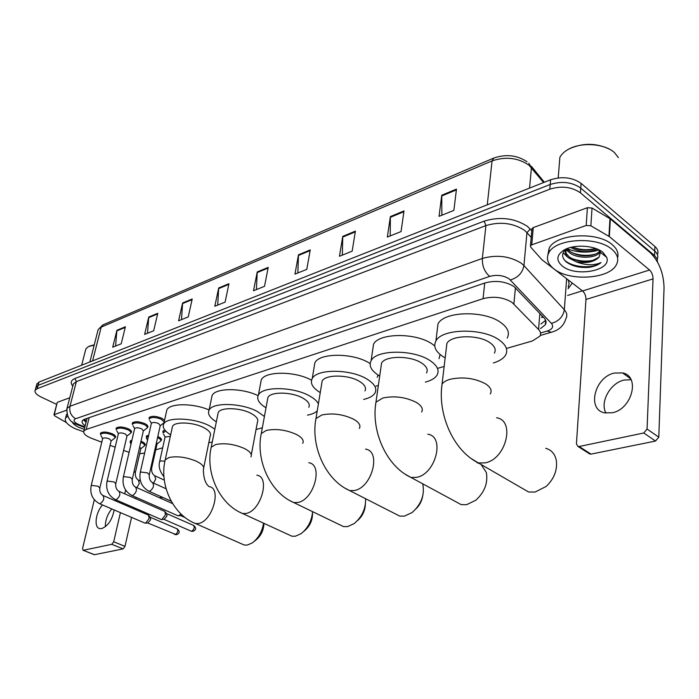 <?xml version="1.0" encoding="UTF-8"?>
<svg xmlns="http://www.w3.org/2000/svg" width="699" height="699" viewBox="0 0 699 699"><rect width="100%" height="100%" fill="white"/><g stroke="black" fill="none" stroke-linecap="round" stroke-linejoin="round"><path stroke-width="1.05" d="M157.817 436.534L158.559 436.866C160.91 438.063 161.853 439.19 161.39 440.248L160.805 440.824M140.988 441.226L142.255 441.768C144.614 442.948 145.567 444.048 145.121 445.088L144.536 445.656M149.001 417.722C151.526 415.73 155.798 415.914 161.819 418.255L164.536 420.335M132.452 424.494L132.303 423.061C134.75 421.156 138.935 421.34 144.859 423.629C147.306 424.887 148.293 426.075 147.804 427.194L147.192 427.797M116.27 429.614L116.13 428.234C118.489 426.407 122.587 426.6 128.424 428.828C130.879 430.068 131.875 431.239 131.403 432.332L130.8 432.917M100.586 434.577L100.438 433.258C102.718 431.493 106.737 431.702 112.487 433.878C114.951 435.101 115.955 436.246 115.501 437.321L114.907 437.889M506.399 348.469L532.402 340.955L539.89 336.193C541.113 333.982 540.668 331.745 538.545 329.465L511.983 302.352C503.341 297.215 493.695 295.992 483.053 298.683L86.204 429.422L83.854 431.03C83.024 433.476 85.689 435.949 91.857 438.448L101.783 442.187M86.912 418.867L86.964 418.378M543.193 316.997L541.812 317.608L542.048 315.791M139.66 453.817L144.649 453.013M155.755 449.806L162.692 447.797M375.957 386.163L378.351 385.472M437.897 368.268L444.162 366.459M123.609 450.418L129.097 452.34M110.075 445.315L115.16 447.229M162.771 431.292L164.894 430.138M146.213 436.307L148.704 435.127M130.311 442.502L130.154 441.174L131.928 440.169M540.519 328.565L545.36 324.677C546.574 322.449 546.146 320.194 544.058 317.914L514.027 286.555C505.403 281.348 495.766 280.133 485.115 282.92L84.623 419.182L82.299 420.807C81.591 422.292 82.552 423.944 85.173 425.778M599.06 249.997C588.209 253.143 577.61 252.741 567.282 248.8C577.61 252.741 588.209 253.143 599.06 249.997M56.698 404.415L41.215 397.084C36.392 394.682 34.382 392.392 35.177 390.243L37.161 388.723L549.798 189.202C561.472 185.619 571.686 186.834 580.423 192.837L654.561 255.616L657.06 258.752L657.576 262.108M582.398 290.828L567.605 295.459M36.767 384.467L38.969 382.082L550.594 179.774C562.223 176.148 572.394 177.345 581.096 183.374L654.919 246.494L654.745 251.046C657.637 253.615 658.475 256.332 657.252 259.207C658.475 256.332 657.637 253.615 654.745 251.046L580.764 188.101L654.745 251.046L654.561 255.616M550.594 179.774L550.2 184.475C561.847 180.875 572.035 182.081 580.764 188.101C572.035 182.081 561.847 180.875 550.2 184.475L38.069 385.402L550.2 184.475L549.798 189.202M35.859 387.77L38.069 385.402L35.859 387.77M86.047 422.31L83.391 419.741M545.648 320.291L540.895 324.065M115.588 346.049L116.916 330.286L112.705 347.202L121.224 343.786L125.401 326.756L116.916 330.286M147.524 333.24L148.747 317.049L144.623 334.402L153.675 330.767L157.773 313.301L148.747 317.049M181.495 319.618L182.605 302.973L178.595 320.78L188.241 316.909L192.216 298.98L182.605 302.973M217.721 305.087L218.691 287.971L214.811 306.258L225.104 302.125L228.949 283.707L218.691 287.971M441.864 215.205L441.751 195.222L439.042 216.34L453.869 210.399L456.473 189.106L441.751 195.222M390.208 235.921L390.383 216.585L387.342 237.066L401.051 231.57L404.005 210.923L390.383 216.585M342.335 255.118L342.755 236.384L339.452 256.28L352.156 251.177L355.398 231.133L342.755 236.384M297.853 272.951L298.49 254.794L294.952 274.122L306.774 269.377L310.251 249.901L298.49 254.794M256.419 289.569L257.232 271.946L253.51 290.74L264.528 286.319L268.206 267.385L257.232 271.946M654.919 246.494C657.803 249.062 658.641 251.789 657.436 254.663M606.016 413.1C599.593 402.397 610.192 383 624.058 380.073L631.066 379.723M612.21 412.777C632.088 409.282 640.511 376.114 622.573 372.917L614.316 373.056C594.727 377.058 586.566 409.474 604.574 412.838L612.21 412.777M531.922 229.412L532 228.538L533.276 227.586L531.738 244.833L586.19 225.462L587.396 207.717L592.036 208.04L610.367 218.918L650.28 252.697C659.105 261.566 663.701 273.335 664.05 287.997L658.799 437.155L655.505 441.052L643.762 432.987L647.073 429.037L653.041 278.91C652.962 275.205 651.8 272.234 649.563 270.015L609.336 236.594L590.865 225.803L586.19 225.462M533.276 227.586L587.396 207.717M531.738 244.833L530.454 245.768L530.681 247.123L541.908 259.713L582.582 290.967C584.836 293.056 585.963 295.887 585.963 299.46L576.43 443.97L578.064 446.512L579.139 446.512L591.022 454.114L655.505 441.052M591.022 454.114L588.794 453.371M579.139 446.512L643.762 432.987M569.895 148.572C583.141 142.771 596.256 142.937 609.231 149.07M559.174 165.881L559.855 157.441C561.524 154.147 564.539 151.351 568.916 149.036C581.909 141.853 605.212 143.697 614.604 152.74L618.414 157.677M553.809 268.8C547.632 263.864 545.945 258.578 548.75 252.942C555.093 238.542 597.051 235.869 611.966 249.377C617.663 254.314 619.131 259.443 616.369 264.746C609.318 279.268 569.021 281.566 553.809 268.8M547.885 254.917L549.126 248.302C555.478 233.833 597.357 231.107 612.228 244.65C617.086 248.809 618.868 253.204 617.575 257.844M566.408 248.87C561.577 252.959 561.384 257.171 565.814 261.505L566.531 262.099C572.254 266.17 579.558 267.944 588.453 267.402C593.888 266.677 598.091 265.052 601.044 262.553C594.054 265.69 585.806 265.454 576.308 261.837C586.496 263.628 594.08 262.073 599.06 257.18L600.415 252.339L598.929 249.849M602.949 252.391L606.662 257.311C612.263 270.714 575.574 277.503 562.249 265.978C555.801 260.273 556.474 254.917 564.268 249.91C574.237 244.03 594.805 245.314 602.949 252.391M567.125 248.573L570.008 251.465C576.5 255.528 583.822 256.778 591.983 255.222C595.828 254.287 598.423 252.863 599.768 250.941M566.382 248.888L568.82 252.024C576.291 259.277 596.631 258.613 599.908 252.042L600.135 251.614M572.429 247.018C578.702 250.076 585.281 250.924 592.149 249.534L595.635 248.46M570.672 247.429C579.759 252.348 588.61 252.898 597.217 249.071M565.482 249.63L566.295 253.658L569.432 257.083C576.011 261.26 583.464 262.544 591.808 260.928L599.06 257.18M565.91 249.263C564.678 252.33 565.508 255.161 568.401 257.765L576.308 261.837M565.613 249.517L568.339 251.579M563.132 252.82L567.824 257.232M572.638 247.131C580.38 250.006 588.025 250.443 595.583 248.442M572.027 252.732C580.048 255.747 587.946 256.166 595.705 254.008M571.424 258.35C579.585 261.461 587.614 261.915 595.522 259.696M563.953 259.408C570.838 267.656 593.364 269.272 601.044 262.553M521.707 488.016L528.558 491.982L535.058 492.061L546.111 486.469C554.124 478.841 557.522 470.147 556.317 460.405C554.936 453.896 551.406 449.859 545.736 448.312M494.376 353.109C496.264 349.622 494.787 346.162 489.964 342.728C478.544 334.367 450.881 334.97 446.888 343.48L446.346 348.05M445.176 357.914L443.035 356.639C435.521 351.623 433.144 346.407 435.896 341.016C441.646 328.539 482.511 327.621 499.208 339.985C506.207 345.018 508.322 350.068 505.56 355.144C503.455 358.526 499.401 361.13 493.389 362.964M437.172 330.714L438.002 323.952C443.76 311.212 484.363 310.094 500.921 322.623C507.858 327.717 509.955 332.855 507.194 338.045M455.582 501.594L461.157 504.608L466.661 504.661L475.827 500.231C484.608 492.157 488.112 482.922 486.338 472.507L481.13 464.512M426.512 372.96C428.251 369.657 426.591 366.337 421.549 363.008C410.287 355.407 385.053 355.59 381.549 363.148L381.016 366.87M379.706 376.027L379.015 375.616C371.221 370.75 368.591 365.76 371.117 360.667C376.158 349.57 413.424 349.282 429.92 360.527C437.233 365.42 439.619 370.26 437.076 375.066C435.119 378.211 431.213 380.553 425.368 382.1M372.716 349.788L373.528 344.284C378.596 332.951 415.634 332.479 431.991 343.873L434.743 345.874M440.09 354.489L439.059 358.666M479.418 463.516L477.129 462.721M395.153 513.765L399.732 516.098L404.424 516.124L412.13 512.524C421.366 504.215 424.905 494.682 422.738 483.918L422.703 483.813M364.93 390.942C366.529 387.814 364.712 384.642 359.496 381.409C348.417 374.446 325.236 374.306 322.152 381.069L321.654 384.101M320.247 392.593C312.61 387.936 309.928 383.27 312.208 378.596C316.656 368.679 350.872 368.854 367.106 379.155C374.681 383.9 377.303 388.539 374.961 393.074C373.144 396.001 369.378 398.107 363.681 399.4M314.104 367.325L314.865 362.842C319.338 352.707 353.362 352.733 369.465 363.157L370.138 363.576M378.045 375.022L377.224 377.329M422.624 496.456C421.75 501.078 419.671 505.071 416.386 508.435M339.74 524.766L343.524 526.592L347.56 526.6L354.113 523.621C362.003 517.024 365.83 508.723 365.577 498.702M308.792 407.29C310.26 404.345 308.311 401.305 302.955 398.168C292.086 391.763 270.662 391.388 267.927 397.451L267.464 399.933M266.013 407.814C258.927 403.445 256.393 399.181 258.412 395.005C262.352 386.101 293.973 386.643 309.893 396.115C314.227 398.561 317.058 401.13 318.394 403.812M260.57 383.506L261.269 379.837C265.174 370.959 295.389 371.038 311.536 380.204M317.232 410.881C315.197 412.864 311.937 414.289 307.473 415.136M365.35 504.608C364.957 511.048 362.335 516.386 357.495 520.615M288.748 534.761L291.902 536.203L295.397 536.212L301.024 533.704C307.918 528.252 311.771 520.904 312.584 511.659M251.299 454.883L257.407 422.24C258.744 419.452 256.682 416.543 251.212 413.511C240.57 407.578 220.666 407.019 218.228 412.489L217.817 414.533M216.34 421.847C209.709 417.749 207.297 413.825 209.097 410.077C212.61 402.047 241.985 402.869 257.573 411.624L264.414 416.473M211.482 398.482L212.112 395.459C215.528 387.727 242.046 387.727 258.08 395.66M262.326 427.771L256.044 429.518M312.505 512.979C312.645 520.362 309.858 526.399 304.126 531.109M241.679 543.892L244.327 545.063L247.376 545.054L252.252 542.931C258.359 538.3 262.134 531.712 263.575 523.184M203.715 467.701L210.181 435.958C211.413 433.328 209.246 430.54 203.697 427.596C193.291 422.091 174.698 421.383 172.522 426.346L172.155 428.033M170.67 434.822C164.431 430.977 162.116 427.36 163.732 423.978C166.878 416.7 194.296 417.731 209.543 425.857L214.864 429.125M166.31 412.366L166.86 409.867C169.874 403.07 193.422 403.043 209.115 409.998M212.243 442.065L208.809 442.703M263.969 523.368C263.663 530.462 260.858 536.116 255.572 540.318L254.287 541.332M149.769 420.623L151.395 423.253C152.819 422.144 155.222 422.248 158.612 423.559L160.254 425.595L149.35 474.455M149.14 419.4L149.28 418.771C151.648 416.91 155.659 417.076 161.303 419.278L164.169 422.013M133.028 425.848L134.636 428.522C136.017 427.456 138.367 427.561 141.705 428.845L143.374 430.837L132.329 479.033M132.443 424.695L132.574 424.101C134.863 422.31 138.786 422.493 144.344 424.634C146.641 425.813 147.568 426.923 147.113 427.971L143.347 430.942M180.98 513.992L178.673 515.775L177.45 515.556M182.159 515.102L180.866 515.652M116.803 430.907L118.402 433.625C119.73 432.602 122.037 432.716 125.322 433.965L127.008 435.931L115.842 483.472M116.261 429.824L116.392 429.265C118.603 427.543 122.447 427.736 127.917 429.824C130.224 430.986 131.159 432.078 130.713 433.1L126.991 436.027M119.319 491.467L164.824 511.45L165.488 514.779L161.915 519.506L160.77 519.305M192.985 531.301L191.683 531.188C194.339 529.195 194.89 527.238 193.361 525.316L166.554 513.555L167.009 515.932L164.116 519.374M101.075 435.827L102.657 438.579C103.941 437.591 106.204 437.714 109.437 438.928L111.15 440.859L99.87 487.771M100.577 434.804L100.691 434.271C102.832 432.62 106.597 432.812 111.989 434.848C114.304 436.001 115.248 437.076 114.819 438.072L111.124 440.955M103.286 495.591L148.537 515.172L149.167 518.466L145.663 523.123L144.579 522.939M176.585 534.674L175.283 534.56C177.878 532.603 178.437 530.672 176.952 528.767L150.259 517.234L150.696 519.602L147.873 522.983M163.514 434.07L165.06 437.05L170.338 436.325M162.919 432.908L165.785 431.126M146.912 438.981L146.484 437.329L148.441 436.29M157.572 437.626L158.061 437.854C160.272 438.972 161.154 440.029 160.718 441.025L157.057 443.952M156.462 442.563L157.074 443.865L151.709 467.919M130.809 443.743L130.416 442.187L131.657 441.357M140.744 442.301L141.766 442.738C143.977 443.839 144.876 444.879 144.448 445.848L140.822 448.741M162.552 497.321L160.857 498.3M139.669 447.019L140.84 448.653L135.414 472.402M160.953 496.605L159.748 497.871M102.508 504.966C95.457 512.664 93.683 527.902 99.887 528.61L101.809 528.549C108.109 525.884 112.233 519.68 114.173 509.947M57.169 402.633L54.277 414.612L66.606 410.226M57.554 402.24L69.778 397.748M140.115 479.531L139.844 480.694M136.078 497.339L135.772 498.702M133.762 507.596L133.518 508.68M131.552 517.374L124.981 546.382L123.094 548.898L111.788 544.311L113.692 541.769L120.42 512.612M94.313 499.768L82.587 548.348L83.085 550.27L94.531 554.691L123.094 548.898M94.531 554.691L94.05 554.613M83.364 550.262L111.788 544.311M122.43 503.883L122.683 502.791M124.745 493.852L125.619 490.06M54.277 414.612L54.609 415.783L66.405 422.572M105.418 526.679L105.366 525.063C105.636 519.593 107.576 514.464 111.185 509.676L111.796 508.933M89.271 346.197L94.251 344.834M85.505 350.321L85.872 348.88L88.415 346.582L94.173 345.131M83.618 431.764L75.073 428.662C67.462 424.948 64.291 421.418 65.566 418.072L67.532 416.228M66.055 416.185L66.824 414.149M84.264 429.387L78.891 427.386C75.081 425.569 72.827 423.699 72.146 421.794M515.434 287.717L513.896 303.978M86.335 418.596L86.781 419.391M484.722 283.06L483.053 298.683M539.881 313.502L538.545 329.465M89.157 417.635L86.204 429.422M540.51 333.012L547.177 331.055C552.516 329.203 553.923 326.643 551.406 323.366L509.125 278.831C503.315 275.301 496.832 274.497 489.658 276.393L75.649 418.718C72.853 420.082 73.666 421.916 78.087 424.241L84.894 426.897M66.676 409.763L67.008 408.399L69.979 406.241L482.354 258.438C496.744 254.462 509.754 256.07 521.384 263.278L523.935 265.576L526.959 232.627L524.451 230.277C512.987 222.946 500.152 221.382 485.927 225.594L76.366 381.619L73.386 383.882L73.046 385.201M72.792 386.171C70.18 382.807 70.905 380.256 74.959 378.517L484.119 221.137L485.927 225.594L482.354 258.438C482.109 265.926 484.547 271.92 489.658 276.393M77.904 424.948L79.529 424.852M484.119 221.137C500.135 216.349 514.595 218.105 527.483 226.406L531.799 230.775M572.298 283.069L568.095 288.748M580.423 192.837L581.096 183.374M37.161 388.723L38.969 382.082M510.41 279.958C518.011 277.66 522.52 272.863 523.935 265.576L564.329 309.779L566.627 278.709M551.406 323.366C558.763 321.33 563.071 316.804 564.329 309.779C566.968 312.768 567.492 315.73 565.902 318.657C563.831 325.717 558.964 330.251 551.293 332.252L552.044 332.042M568.217 287.044L569.126 283.471L568.06 279.81M531.205 237.459L526.959 232.627L530.305 229.054M75.649 418.718C70.983 415.931 69.096 411.772 69.979 406.241L76.366 381.619L74.959 378.517M547.177 331.055L551.293 332.252L540.24 335.476M543.595 182.544L529.038 165.226C518.081 157.764 505.761 156.314 492.07 160.892L493.861 158.026C506.12 153.92 517.181 155.161 527.046 161.766M528.802 163.295L531.441 167.629L529.554 188.092M493.485 158.184L103.26 324.738L98.14 329.657L97.764 331.125M487.273 204.807L492.07 160.892L101.206 327.123L92.6 360.876M257.153 272.619L268.067 268.093M298.421 255.484L310.12 250.626M342.693 237.101L355.275 231.876M390.33 217.328L403.891 211.692M441.707 195.991L456.377 189.901M218.604 288.626L228.809 284.397M182.509 303.611L192.068 299.644M148.651 317.678L157.616 313.947M116.812 330.889L125.243 327.394M585.963 299.46L653.041 278.91M582.582 290.967L649.563 270.015M610.367 218.918L609.336 236.594M647.073 429.037L658.799 437.155M608.943 236.323L609.974 218.647M592.036 208.04L590.865 225.803M490.296 393.895C492.183 390.592 490.672 387.272 485.753 383.952C474.927 378.15 463.088 376.578 450.235 379.251C446.145 380.422 443.419 382.065 442.048 384.197L441.558 388.609M496.57 417.74C515.705 420.571 505.893 459.601 484.923 462.878L478.431 462.948L471.414 458.727M421.611 412.034C423.349 408.906 421.646 405.735 416.508 402.502C405.804 397.102 394.603 395.599 382.895 397.993L375.957 402.196L375.468 405.778M427.823 434.184C445.35 436.587 435.608 474.429 416.421 477.382L410.951 477.452L405.271 474.28M359.382 428.426C360.964 425.481 359.103 422.441 353.79 419.313C343.235 414.254 332.61 412.812 321.898 414.97L315.965 418.57L315.494 421.488M365.516 449.116C381.619 451.17 371.92 487.858 354.314 490.523L349.666 490.602L345.035 488.173M302.719 443.323C304.17 440.545 302.169 437.635 296.717 434.603C286.337 429.859 276.219 428.47 266.371 430.418L261.269 433.52L260.841 435.914M308.766 462.738C323.611 464.503 313.947 500.082 297.748 502.494L293.763 502.572L289.954 500.694M250.924 456.928C252.243 454.298 250.12 451.519 244.554 448.575C234.357 444.11 224.711 442.764 215.624 444.547L211.194 447.238L210.81 449.195M256.874 475.206C270.583 476.735 260.963 511.249 246.013 513.45L242.562 513.52L239.416 512.044M172.522 426.346L165.2 459.855C159.084 484.59 172.88 514.77 195.51 523.568L198.507 523.499C212.347 521.498 221.933 487.989 209.219 486.679C205.462 483.944 203.514 478.177 203.374 469.387C204.58 466.906 202.361 464.241 196.707 461.392C186.685 457.181 177.476 455.888 169.062 457.504L165.2 459.855L164.85 461.471M244.327 545.063L192.88 522.398M140.15 472.847L140.918 472.035L147.55 472.9L149.271 474.804C149.018 478.474 150.058 481.061 152.382 482.563C154.479 485.307 153.605 488.208 149.752 491.24L148.476 491.021M123.269 477.4L123.994 476.631L130.512 477.487L132.251 479.357C131.98 482.965 133.011 485.499 135.335 486.976C137.353 489.684 136.471 492.533 132.714 495.53L131.517 495.329M106.921 481.803L107.611 481.095L114.016 481.934L115.772 483.769C115.484 487.308 116.506 489.807 118.821 491.248C120.761 493.922 119.887 496.727 116.217 499.68L115.09 499.497M191.683 531.188L190.836 531.03M91.08 486.085L91.735 485.412L98.026 486.242L99.808 488.051C99.503 491.528 100.507 493.975 102.823 495.39C104.684 498.02 103.819 500.799 100.228 503.708L99.171 503.533M175.283 534.56L174.488 534.42M159.608 461.786L160.394 460.956L164.833 461.095M151.01 466.993L151.639 468.251C151.403 471.746 152.399 474.228 154.628 475.678L155.702 479.121L153.527 483.079M134.138 471.126L135.344 472.707C135.09 476.141 136.078 478.579 138.306 480.003L139.319 483.402L136.803 487.631M113.692 541.769L124.981 546.382M161.39 440.248L161.521 439.636M145.121 445.088L145.252 444.52M147.804 427.194L147.943 426.556M131.403 432.332L131.543 431.746M115.501 437.321L115.632 436.77M83.81 419.514L86.423 420.815M545.465 323.34L545.945 323.13M87.043 418.352L83.854 431.03M73.037 385.219L67.008 408.399C66.527 416.7 69.725 422.03 76.602 424.398L84.728 427.543M35.177 390.243L36.995 383.62M545.701 320.43L545.36 324.677M531.371 166.31L544.346 182.247M89.874 361.951L98.14 329.657L102.893 324.886M630.472 378.648L622.573 372.917M578.064 446.512L589.956 454.114M530.454 245.768L532 228.538M558.204 177.904L559.855 157.441M548.75 252.942L549.126 248.302M600.415 252.339L606.662 257.311M599.908 252.042L599.952 251.247M567.684 250.88L567.081 250.731M567.134 256.481L566.478 256.306M446.888 343.48L442.048 384.197C437.548 413.948 453.179 450.759 478.431 462.948L528.558 491.982M435.896 341.016L438.002 323.952M381.549 363.148L375.957 402.196C370.959 430.82 386.25 466.111 410.951 477.452L461.157 504.608M371.117 360.667L373.528 344.284M322.152 381.069L315.965 418.57C310.574 446.128 325.498 480.012 349.666 490.602L399.732 516.098M312.208 378.596L314.865 362.842M267.927 397.451L261.269 433.52C255.572 460.082 270.12 492.646 293.763 502.572L343.524 526.592M258.412 395.005L261.269 379.837M218.228 412.489L211.194 447.238C205.27 472.856 219.434 504.189 242.562 513.52L291.902 536.203M209.097 410.077L212.112 395.459M163.732 423.978L166.86 409.867M151.395 423.253L140.228 472.498C138.944 481.034 141.88 487.299 149.044 491.275L171.22 501.2M149.28 418.771L149.665 417.076M160.237 425.691L163.522 423.201M152.95 482.817L166.109 488.784M134.636 428.522L123.347 477.076C122.045 485.499 124.946 491.659 132.05 495.565L177.992 515.792M132.574 424.101L132.967 422.432M185.165 517.601L180.761 515.661M147.244 427.377L147.629 425.708M135.868 487.212L172.644 503.63M181.12 515.635L178.568 515.792M193.754 525.491C196.533 528.121 196.201 530.069 192.741 531.345L191.211 531.188L164.02 519.383M118.402 433.625L106.991 481.506C105.671 489.816 108.537 495.888 115.588 499.715L161.268 519.523M116.392 429.265L116.785 427.622M166.528 513.538L165.357 512.105M130.844 432.55L131.229 430.916M164.361 519.357L161.819 519.523M177.328 528.933C180.097 531.546 179.765 533.468 176.331 534.718L147.777 522.992M102.657 438.579L91.15 485.805C89.813 494.001 92.644 499.977 99.634 503.734L145.051 523.14M100.691 434.271L101.093 432.655M150.241 517.225L149.044 515.783M114.951 437.565L115.335 435.958M148.101 522.974L145.567 523.14M165.139 436.7L159.687 461.436C158.315 466.408 159.739 471.493 163.95 476.692M163.05 432.323L163.417 430.663M155.152 475.923L164.309 480.108M147.55 440.221L146.353 437.889M146.484 437.329L146.851 435.704M160.849 440.449L161.207 438.823M138.795 480.222L140.447 480.973M131.01 444.127L130.294 442.712M130.416 442.187L130.792 440.588M144.571 445.315L144.938 443.725M83.085 550.27L94.26 554.691M53.937 414.857L57.204 402.493M81.652 365.201L85.872 348.88M65.566 418.072L66.431 414.743"/></g></svg>

